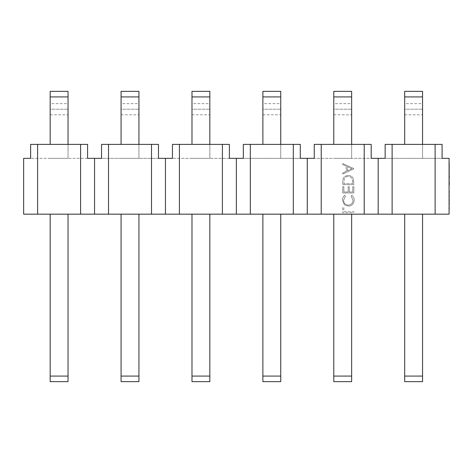 <?xml version="1.0" encoding="UTF-8"?>
<svg xmlns="http://www.w3.org/2000/svg" width="473" height="473" viewBox="0 0 473 473"><rect width="100%" height="100%" fill="white"/><g stroke="black" fill="none" stroke-linecap="round" stroke-linejoin="round"><path stroke-width="0.35" stroke-dasharray="2.37 1.77" d="M449.072 173.289L449.072 173.875M449.072 178.362L449.072 176.399M449.072 180.834L449.35 181.945L449.35 180.225L449.35 182.265L449.35 180.834M449.072 180.243L449.072 182.265L449.35 180.243M449.35 182.856L449.35 185.25L449.072 182.856M449.072 180.526L449.072 182.058M321.22 144.383L371.187 144.383L371.187 158.337L314.243 158.337L385.146 158.337L385.146 144.383L442.089 144.383L385.146 144.383L442.089 144.383L442.089 158.337L385.146 158.337L449.072 158.337L449.072 214.168L364.21 214.168L364.21 144.383L321.22 144.383L321.22 214.168L364.21 214.168M449.072 176.151L449.072 177.777L449.072 176.151M449.072 175.063L449.35 165.674M449.072 171.362L449.072 172.048L449.072 171.362M449.072 177.954L449.072 178.883M449.072 176.855L449.072 178.297L449.072 176.855M449.072 165.674L449.072 166.36L449.072 165.674M449.072 161.334L449.072 165.426L449.072 161.334M449.072 188.969L449.072 209.574L449.072 188.969M449.072 200.144L449.072 194.817L449.35 200.144M342.718 174.088L353.881 168.648L342.718 163.492L342.718 164.58L346.295 166.23L346.295 171.297L342.718 172.994L342.718 174.088L353.881 168.79L342.718 163.492L342.718 164.58L346.295 166.23L346.295 171.297L342.718 172.994L342.718 174.088M348.158 175.518C344.563 175.725 342.748 177.629 342.718 181.218L342.718 184.677L353.881 184.677L353.479 178.883C352.462 176.618 350.688 175.495 348.158 175.518C344.563 175.725 342.748 177.629 342.718 181.218L342.718 184.677L353.881 184.677L353.479 178.883C352.462 176.618 350.688 175.495 348.158 175.518M342.718 186.681L342.718 192.984L353.881 192.984L353.881 186.681L352.734 186.681L352.734 191.979L349.299 191.979L349.299 186.681L348.158 186.681L348.158 191.979L343.859 191.979L343.859 186.681L342.718 186.681L342.718 192.984L353.881 192.984L353.881 186.681L352.734 186.681L352.734 191.979L349.299 191.979L349.299 186.681L348.158 186.681L348.158 191.979L343.859 191.979L343.859 186.681L342.718 186.681M348.365 206.151C351.983 205.796 353.916 203.798 354.171 200.144C354.176 198.134 353.402 196.508 351.835 195.272L351.161 196.147L353.024 200.209C352.817 203.201 351.238 204.85 348.288 205.152C345.308 204.833 343.741 203.165 343.575 200.138L345.438 196.147L344.77 195.272C343.209 196.508 342.428 198.128 342.428 200.132L344.379 204.738L348.365 206.151C351.983 205.796 353.916 203.798 354.171 200.144C354.176 198.134 353.402 196.508 351.835 195.272L351.161 196.147L353.024 200.209C352.817 203.201 351.238 204.85 348.288 205.152C345.308 204.833 343.741 203.165 343.575 200.138L345.438 196.147L344.77 195.272C343.209 196.508 342.428 198.128 342.428 200.132L344.379 204.738L348.365 206.151M342.718 207.44L342.718 212.738L353.881 212.738L353.881 211.733L343.859 211.733L343.859 207.44L342.718 207.44L342.718 212.738L353.881 212.738L353.881 211.733L343.859 211.733L343.859 207.44L342.718 207.44M351.646 214.168L333.784 214.168L351.646 214.168L351.646 381.658L333.784 381.658L333.784 376.076L351.646 376.076M209.841 214.168L191.979 214.168L209.841 214.168L209.841 381.658L191.979 381.658L191.979 376.076L209.841 376.076M68.035 214.168L50.168 214.168L68.035 214.168L68.035 381.658L50.168 381.658L50.168 376.076L68.035 376.076M364.21 144.383L314.243 144.383L314.243 158.337L300.284 158.337L300.284 144.383L250.318 144.383L250.318 214.168L321.22 214.168M37.609 214.168L23.65 214.168L23.65 158.337L30.627 158.337L30.627 144.383L37.609 144.383L37.609 214.168L250.318 214.168M138.938 214.168L121.07 214.168L138.938 214.168L138.938 381.658L121.07 381.658L121.07 376.076L138.938 376.076M280.743 214.168L262.882 214.168L280.743 214.168L280.743 381.658L262.882 381.658L262.882 376.076L280.743 376.076M422.555 214.168L404.687 214.168L422.555 214.168L422.555 381.658L404.687 381.658L404.687 376.076L422.555 376.076M351.646 96.924L333.784 96.924L333.784 91.342L351.646 91.342L351.646 158.337L333.784 158.337L351.646 158.337L351.646 144.383M209.841 96.924L191.979 96.924L191.979 91.342L209.841 91.342L209.841 158.337L191.979 158.337L209.841 158.337L209.841 144.383M68.035 96.924L50.168 96.924L50.168 91.342L68.035 91.342L68.035 158.337L50.168 158.337L68.035 158.337L68.035 144.383M250.318 144.383L300.284 144.383L243.341 144.383L243.341 158.337L300.284 158.337L94.553 158.337L94.553 214.168M37.609 144.383L87.576 144.383L30.627 144.383L87.576 144.383L87.576 158.337L94.553 158.337M87.576 158.337L30.627 158.337L87.576 158.337M108.512 144.383L158.479 144.383L101.529 144.383L158.479 144.383L158.479 158.337L101.529 158.337L101.529 144.383L108.512 144.383L108.512 214.168M179.415 144.383L229.381 144.383L172.438 144.383L229.381 144.383L229.381 158.337L172.438 158.337L172.438 144.383L179.415 144.383L179.415 214.168M138.938 96.924L121.07 96.924L121.07 91.342L138.938 91.342L138.938 158.337L121.07 158.337L138.938 158.337L138.938 144.383M280.743 96.924L262.882 96.924L262.882 91.342L280.743 91.342L280.743 158.337L262.882 158.337L280.743 158.337L280.743 144.383M422.555 96.924L404.687 96.924L404.687 91.342L422.555 91.342L422.555 158.337L404.687 158.337L422.555 158.337L422.555 144.383M293.307 144.383L293.307 214.168M151.502 144.383L151.502 214.168M222.405 144.383L222.405 214.168M392.123 144.383L392.123 214.168M435.113 144.383L435.113 214.168M80.593 144.383L80.593 214.168M50.168 96.924L50.168 103.628L68.035 103.628M50.168 103.628L50.168 109.21L68.035 109.21L50.168 109.21L50.168 144.383M50.168 214.168L50.168 376.076M236.358 158.337L236.358 214.168M165.455 158.337L165.455 214.168M378.169 158.337L378.169 214.168M307.267 158.337L307.267 214.168M121.07 96.924L121.07 103.628L138.938 103.628M121.07 103.628L121.07 109.21L138.938 109.21L121.07 109.21L121.07 144.383M121.07 214.168L121.07 376.076M191.979 96.924L191.979 103.628L209.841 103.628M191.979 103.628L191.979 109.21L209.841 109.21L191.979 109.21L191.979 144.383M191.979 214.168L191.979 376.076M262.882 96.924L262.882 103.628L280.743 103.628M262.882 103.628L262.882 109.21L280.743 109.21L262.882 109.21L262.882 144.383M262.882 214.168L262.882 376.076M333.784 96.924L333.784 103.628L351.646 103.628M333.784 103.628L333.784 109.21L351.646 109.21L333.784 109.21L333.784 144.383M333.784 214.168L333.784 376.076M404.687 96.924L404.687 103.628L422.555 103.628M404.687 103.628L404.687 109.21L422.555 109.21L404.687 109.21L404.687 144.383M404.687 214.168L404.687 376.076M347.442 170.753L347.442 166.762L351.705 168.731L347.442 170.753L347.442 166.762L351.705 168.731L347.442 170.753M352.734 182.891L352.734 183.678L343.859 183.678L344.143 179.202C344.864 177.41 346.201 176.518 348.158 176.518C350.274 176.53 351.693 177.511 352.42 179.462L352.734 183.678L343.859 183.678L344.143 179.202C344.864 177.41 346.201 176.518 348.158 176.518C350.274 176.53 351.693 177.511 352.42 179.462L352.734 182.891M449.35 184.665L449.35 183.039L449.072 184.665M449.35 182.058L449.072 179.273M449.35 182.673L449.35 180.526M449.35 177.777L449.35 176.021L449.35 177.777M449.35 173.786L449.35 172.468L449.072 174.472L449.072 171.977L449.35 173.786M449.35 171.977L449.35 172.479L449.072 171.977M449.35 170.463L449.35 172.089L449.35 170.333L449.35 171.114L449.072 170.463M449.35 169.842L449.35 168.317L449.072 169.842M449.072 185.25L449.072 182.809M449.35 181.537L449.35 180.225L449.072 181.537M449.072 178.025L449.072 176.695M449.35 176.695L449.072 178.297M449.35 178.126L449.35 178.522M449.35 178.025L449.072 177.28M449.35 177.28L449.35 177.954M449.35 173.875L449.072 174.915M449.35 176.399L449.072 175.128M449.35 175.128L449.35 173.289M449.35 168.098L449.35 166.78L449.35 168.098M449.35 166.295L449.35 166.792L449.072 166.295M449.35 165.426L449.35 161.334M449.35 164.155L449.35 162.629L449.072 164.155M449.35 209.574L449.35 188.969M449.35 202.598C449.35 200.972 449.35 200.972 449.35 202.598C449.35 200.972 449.35 200.972 449.35 202.598C449.35 204.218 449.35 204.218 449.35 202.598C449.35 204.218 449.35 204.218 449.35 202.598L449.072 202.598C449.072 200.972 449.072 200.972 449.072 202.598C449.072 200.972 449.072 200.972 449.072 202.598C449.072 204.218 449.072 204.218 449.072 202.598C449.072 204.218 449.072 204.218 449.072 202.598L449.35 202.598M50.168 114.791L68.035 114.791M121.07 114.791L138.938 114.791M191.979 114.791L209.841 114.791M262.882 114.791L280.743 114.791M333.784 114.791L351.646 114.791M404.687 114.791L422.555 114.791"/><path stroke-width="0.71" d="M80.593 214.168L80.593 144.383L87.576 144.383L87.576 158.337L101.529 158.337L101.529 144.383L158.479 144.383L158.479 158.337L172.438 158.337L172.438 144.383L229.381 144.383L229.381 158.337L243.341 158.337L243.341 144.383L300.284 144.383L300.284 158.337L314.243 158.337L314.243 144.383L371.187 144.383L371.187 158.337L385.146 158.337L385.146 144.383L442.089 144.383L442.089 158.337L449.072 158.337L449.072 214.168L23.65 214.168L23.65 158.337L30.627 158.337L30.627 144.383L37.609 144.383L37.609 214.168M293.307 144.383L293.307 214.168M250.318 144.383L250.318 214.168M321.22 144.383L321.22 214.168M364.21 144.383L364.21 214.168M151.502 144.383L151.502 214.168M108.512 144.383L108.512 214.168M179.415 144.383L179.415 214.168M222.405 144.383L222.405 214.168M80.593 144.383L37.609 144.383M392.123 144.383L392.123 214.168M435.113 144.383L435.113 214.168M94.553 158.337L94.553 214.168M68.035 96.924L68.035 91.342L50.168 91.342L50.168 96.924L68.035 96.924L68.035 144.383M50.168 144.383L50.168 96.924M68.035 376.076L68.035 381.658L50.168 381.658L50.168 376.076L68.035 376.076L68.035 214.168M50.168 376.076L50.168 214.168M236.358 158.337L236.358 214.168M165.455 158.337L165.455 214.168M378.169 158.337L378.169 214.168M307.267 158.337L307.267 214.168M138.938 96.924L138.938 91.342L121.07 91.342L121.07 96.924L138.938 96.924L138.938 144.383M121.07 144.383L121.07 96.924M138.938 376.076L138.938 381.658L121.07 381.658L121.07 376.076L138.938 376.076L138.938 214.168M121.07 376.076L121.07 214.168M209.841 96.924L209.841 91.342L191.979 91.342L191.979 96.924L209.841 96.924L209.841 144.383M191.979 144.383L191.979 96.924M209.841 376.076L209.841 381.658L191.979 381.658L191.979 376.076L209.841 376.076L209.841 214.168M191.979 376.076L191.979 214.168M280.743 96.924L280.743 91.342L262.882 91.342L262.882 96.924L280.743 96.924L280.743 144.383M262.882 144.383L262.882 96.924M280.743 376.076L280.743 381.658L262.882 381.658L262.882 376.076L280.743 376.076L280.743 214.168M262.882 376.076L262.882 214.168M351.646 96.924L351.646 91.342L333.784 91.342L333.784 96.924L351.646 96.924L351.646 144.383M333.784 144.383L333.784 96.924M351.646 376.076L351.646 381.658L333.784 381.658L333.784 376.076L351.646 376.076L351.646 214.168M333.784 376.076L333.784 214.168M422.555 96.924L422.555 91.342L404.687 91.342L404.687 96.924L422.555 96.924L422.555 144.383M404.687 144.383L404.687 96.924M422.555 376.076L422.555 381.658L404.687 381.658L404.687 376.076L422.555 376.076L422.555 214.168M404.687 376.076L404.687 214.168M449.35 182.856L449.072 184.665M449.35 184.665L449.072 185.25M449.072 182.673L449.072 179.273M449.072 165.674L449.072 175.921M449.35 176.021L449.072 178.362M449.35 178.883L449.072 178.522M449.072 161.334L449.072 165.426M449.072 188.969L449.072 209.574"/></g></svg>

